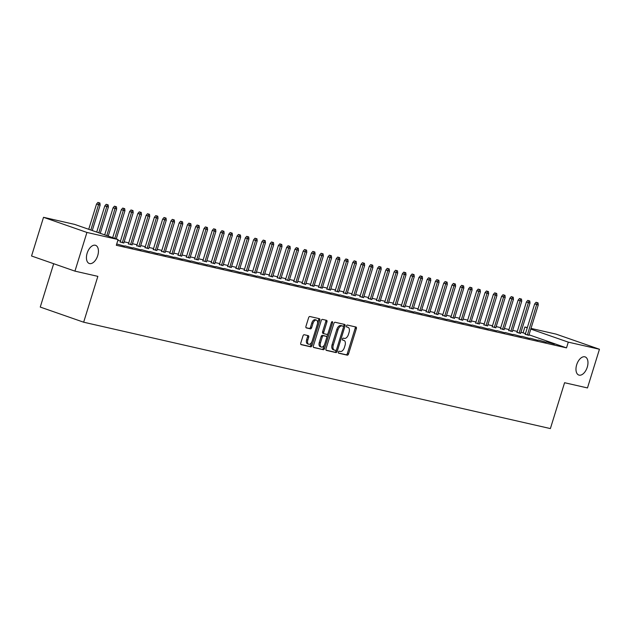 <?xml version="1.0" encoding="UTF-8"?>
<svg xmlns="http://www.w3.org/2000/svg" width="631" height="631" viewBox="0 0 631 631"><rect width="100%" height="100%" fill="white"/><g stroke="black" fill="none" stroke-linecap="round" stroke-linejoin="round"><path stroke-width="0.95" d="M338.39 352.074A1.033 0.584 109.2 0 0 338.618 353.179A1.033 0.584 109.2 0 0 338.658 353.194L347.279 355.158A1.475 0.828 109.2 0 0 348.525 353.936L356.365 328.617A1.475 0.828 109.2 0 0 356.034 327.039A1.475 0.828 109.2 0 0 355.987 327.024L347.365 325.06A1.033 0.584 109.2 0 0 346.49 325.919A1.033 0.584 109.2 0 0 346.719 327.024A1.033 0.584 109.2 0 0 346.758 327.032L347.87 327.284A4.717 2.65 109.2 0 1 348.028 327.331A4.717 2.65 109.2 0 1 349.077 332.379L348.422 334.485A4.717 2.65 109.2 0 1 344.431 338.397L343.311 338.145A1.033 0.584 109.2 0 0 342.444 338.997A1.033 0.584 109.2 0 0 342.672 340.101A1.033 0.584 109.2 0 0 342.704 340.109L343.824 340.369A4.717 2.65 109.2 0 1 343.982 340.409A4.717 2.65 109.2 0 1 345.023 345.457L344.368 347.571A4.717 2.65 109.2 0 1 340.385 351.475L339.265 351.222A1.033 0.584 109.2 0 0 338.39 352.074M97.718 255.61A9.615 5.403 109.2 0 0 95.596 245.333A9.615 5.403 109.2 0 0 87.141 253.205A9.615 5.403 109.2 0 0 89.263 263.482A9.615 5.403 109.2 0 0 97.718 255.61M587.264 367.179A9.615 5.403 109.2 0 0 585.134 356.901A9.615 5.403 109.2 0 0 576.679 364.773A9.615 5.403 109.2 0 0 578.808 375.051A9.615 5.403 109.2 0 0 587.264 367.179M304.221 334.73A1.475 0.828 109.2 0 0 302.975 335.952L300.774 343.051A1.475 0.828 109.2 0 0 301.097 344.629A1.475 0.828 109.2 0 0 301.153 344.644L310.72 346.829A1.475 0.828 109.2 0 0 311.974 345.607L319.807 320.288A1.475 0.828 109.2 0 0 319.483 318.71A1.475 0.828 109.2 0 0 319.428 318.694L309.86 316.517A1.475 0.828 109.2 0 0 308.606 317.732L305.956 326.314A1.475 0.828 109.2 0 0 306.28 327.891A1.475 0.828 109.2 0 0 306.327 327.907L310.428 328.838A1.475 0.828 109.2 0 0 311.675 327.615L312.992 323.364A3.944 2.216 109.2 0 1 316.462 320.138A3.944 2.216 109.2 0 1 317.33 324.35L312.171 341.024A3.944 2.216 109.2 0 1 308.701 344.25A3.944 2.216 109.2 0 1 307.833 340.03L308.693 337.254A1.475 0.828 109.2 0 0 308.37 335.676A1.475 0.828 109.2 0 0 308.314 335.66L304.221 334.73M118.092 239.543L86.928 232.445L43.523 217.309L74.695 224.407L118.092 239.543L116.317 245.278L566.512 347.878L568.286 342.144L530.797 329.074M531.002 328.404L556.053 334.115L599.45 349.251L587.477 387.939L564.579 382.717L550.382 428.575L83.655 322.204L97.852 276.354L74.947 271.133L86.928 232.445M599.45 349.251L568.286 342.144M326.006 348.801A1.475 0.828 109.2 0 0 326.337 350.379A1.475 0.828 109.2 0 0 326.385 350.394L335.96 352.579A1.475 0.828 109.2 0 0 337.206 351.357L345.039 326.038A1.475 0.828 109.2 0 0 344.715 324.46A1.475 0.828 109.2 0 0 344.668 324.444L335.093 322.267A1.475 0.828 109.2 0 0 333.846 323.49L326.006 348.801M323.34 349.7L313.765 347.515A1.475 0.828 109.2 0 1 313.717 347.507A1.475 0.828 109.2 0 1 313.394 345.93L321.226 320.611A1.475 0.828 109.2 0 1 322.473 319.389L326.574 320.327A1.475 0.828 109.2 0 1 326.621 320.335A1.475 0.828 109.2 0 1 326.945 321.913L323.766 332.182A1.475 0.828 109.2 0 0 324.097 333.76A1.475 0.828 109.2 0 0 324.145 333.775L326.866 334.391A1.475 0.828 109.2 0 0 328.112 333.168L331.417 322.48A1.033 0.584 109.2 0 1 332.324 321.636A1.033 0.584 109.2 0 1 332.553 322.741L324.586 348.478A1.475 0.828 109.2 0 1 323.34 349.7L313.465 347.31M53.674 263.711L40.258 307.068L83.655 322.204M124.591 246.137L116.719 243.984L124.591 246.137M141.131 249.908L133.236 247.754L141.131 249.908M157.663 253.67L149.768 251.517L157.663 253.67M128.472 243.834L132.116 244.765M174.195 257.44L166.3 255.287L174.195 257.44M145.004 247.597L148.648 248.527M190.728 261.21L182.832 259.057L190.728 261.21M161.536 251.367L165.18 252.297M207.26 264.973L199.364 262.827L207.26 264.973M178.068 255.137L181.712 256.068M223.792 268.743L215.897 266.59L223.792 268.743M194.6 258.899L198.244 259.838M240.324 272.513L232.429 270.36L240.324 272.513M211.133 262.67L214.777 263.6M256.856 276.283L248.969 274.13L256.856 276.283M227.665 266.44L231.309 267.37M273.389 280.046L265.501 277.892L273.389 280.046M244.197 270.21L247.841 271.141M289.921 283.816L282.033 281.663L289.921 283.816M260.729 273.972L264.373 274.903M306.461 287.586L298.566 285.433L306.461 287.586M277.269 277.743L280.905 278.673M322.993 291.348L315.098 289.195L322.993 291.348M293.801 281.513L297.446 282.443M339.525 295.119L331.63 292.965L339.525 295.119M310.334 285.275L313.978 286.214M356.058 298.889L348.162 296.736L356.058 298.889M326.866 289.045L330.51 289.976M372.59 302.659L364.694 300.506L372.59 302.659M343.398 292.816L347.042 293.746M389.122 306.421L381.227 304.268L389.122 306.421M359.93 296.586L363.574 297.516M405.654 310.192L397.767 308.038L405.654 310.192M376.462 300.348L380.107 301.279M422.186 313.962L414.299 311.809L422.186 313.962M392.995 304.118L396.639 305.049M438.719 317.724L430.831 315.571L438.719 317.724M409.527 307.889L413.171 308.819M455.251 321.495L447.363 319.341L455.251 321.495M426.059 311.651L429.703 312.59M471.791 325.265L463.895 323.111L471.791 325.265M442.599 315.421L446.243 316.352M488.323 329.035L480.428 326.882L488.323 329.035M459.131 319.191L462.775 320.122M504.855 332.797L496.96 330.644L504.855 332.797M475.664 322.962L479.308 323.892M521.387 336.568L513.492 334.414L521.387 336.568M492.196 326.724L495.84 327.655M537.92 340.338L530.024 338.184L537.92 340.338M508.728 330.494L512.372 331.425M554.452 344.1L546.556 341.947L554.452 344.1M525.26 334.264L528.904 335.195M566.512 347.878L529.023 334.809M525.473 333.57L520.961 332.253M517.294 331.417L512.695 330.368M509.028 329.532L504.429 328.491M500.762 327.647L496.163 326.606M492.495 325.77L487.897 324.72M484.222 323.884L479.631 322.835M475.955 321.999L471.365 320.95M467.689 320.114L463.099 319.065M459.423 318.229L454.833 317.18M451.157 316.344L446.567 315.303M442.891 314.459L438.3 313.418M434.625 312.582L430.034 311.533M426.359 310.697L421.768 309.647M418.093 308.811L413.502 307.762M409.827 306.926L405.236 305.877M401.561 305.041L396.97 303.992M393.294 303.156L388.704 302.115M385.028 301.271L380.438 300.23M376.762 299.394L372.164 298.345M368.496 297.509L363.898 296.46M360.23 295.623L355.632 294.574M351.964 293.738L347.365 292.689M343.698 291.853L339.099 290.804M335.432 289.968L330.833 288.927M327.166 288.083L322.567 287.042M318.892 286.206L314.301 285.157M310.626 284.321L306.035 283.272M302.359 282.436L297.769 281.387M294.093 280.55L289.503 279.501M285.827 278.665L281.237 277.616M277.561 276.78L272.971 275.739M269.295 274.895L264.704 273.854M261.029 273.018L256.438 271.969M252.763 271.133L248.172 270.084M244.497 269.248L239.906 268.199M236.231 267.363L231.64 266.314M227.965 265.477L223.374 264.428M219.698 263.592L215.1 262.551M211.432 261.707L206.834 260.666M203.166 259.83L198.568 258.781M194.9 257.945L190.302 256.896M186.634 256.06L182.036 255.011M178.368 254.175L173.77 253.126M170.102 252.29L165.503 251.241M161.836 250.404L157.237 249.363M153.562 248.519L148.971 247.478M145.296 246.642L140.705 245.593M137.03 244.757L132.439 243.708M128.763 242.872L124.173 241.823M120.497 240.987L117.831 240.379M516.994 332.379L520.638 333.31M546.186 342.223L538.29 340.07L546.186 342.223M500.462 328.609L504.106 329.54M529.654 338.453L521.758 336.299L529.654 338.453M483.93 324.839L487.574 325.777M513.121 334.682L505.226 332.529L513.121 334.682M467.397 321.076L471.041 322.007M496.589 330.912L488.694 328.759L496.589 330.912M450.865 317.306L454.509 318.237M480.057 327.15L472.162 324.997L480.057 327.15M434.333 313.536L437.969 314.467M463.517 323.38L455.629 321.226L463.517 323.38M417.793 309.774L421.437 310.704M446.985 319.609L439.097 317.456L446.985 319.609M401.261 306.003L404.905 306.934M430.452 315.847L422.565 313.694L430.452 315.847M384.729 302.233L388.373 303.164M413.92 312.077L406.033 309.924L413.92 312.077M368.196 298.463L371.84 299.402M397.388 308.307L389.493 306.153L397.388 308.307M351.664 294.701L355.308 295.631M380.856 304.536L372.96 302.383L380.856 304.536M335.132 290.93L338.776 291.861M364.324 300.774L356.428 298.621L364.324 300.774M318.6 287.16L322.244 288.091M347.791 297.004L339.896 294.851L347.791 297.004M302.068 283.398L305.712 284.329M331.259 293.234L323.364 291.08L331.259 293.234M285.535 279.628L289.179 280.558M314.727 289.471L306.832 287.318L314.727 289.471M268.995 275.857L272.639 276.788M298.187 285.701L290.299 283.548L298.187 285.701M252.463 272.087L256.107 273.026M281.655 281.931L273.767 279.778L281.655 281.931M235.931 268.325L239.575 269.256M265.123 278.161L257.235 276.015L265.123 278.161M219.399 264.555L223.043 265.485M248.59 274.398L240.703 272.245L248.59 274.398M202.866 260.784L206.511 261.715M232.058 270.628L224.163 268.475L232.058 270.628M186.334 257.022L189.978 257.953M215.526 266.858L207.631 264.704L215.526 266.858M169.802 253.252L173.446 254.183M198.994 263.095L191.098 260.942L198.994 263.095M153.27 249.482L156.914 250.412M182.462 259.325L174.566 257.172L182.462 259.325M136.738 245.711L140.382 246.65M165.929 255.555L158.034 253.402L165.929 255.555M120.206 241.949L123.85 242.88M149.397 251.785L141.502 249.639L149.397 251.785M132.857 248.022L124.97 245.869L132.857 248.022M74.947 271.133L31.55 255.997L43.523 217.309M523.107 332.742L524.882 327.016L527.335 327.568M527.248 327.836L524.882 327.016M342.964 340.07A4.717 2.65 109.2 0 0 342.807 340.006A4.717 2.65 109.2 0 0 342.649 339.959L343.824 340.369M347.011 326.984A4.717 2.65 109.2 0 0 346.861 326.921A4.717 2.65 109.2 0 0 346.695 326.874L347.87 327.284M338.413 352.997L346.103 354.748A1.475 0.828 109.2 0 0 347.35 353.526L355.19 328.207A1.475 0.828 109.2 0 0 355.119 326.826M343.501 326.811L343.871 325.628A1.475 0.828 109.2 0 0 343.792 324.247M326.085 350.181L334.785 352.169A1.475 0.828 109.2 0 0 336.031 350.946L336.315 350.031M335.676 350.402A1.033 0.584 109.2 0 0 336.552 349.55L343.43 327.323A1.033 0.584 109.2 0 0 343.201 326.219A1.033 0.584 109.2 0 0 343.161 326.211L341.986 325.943A4.717 2.65 109.2 0 0 337.995 329.855L333.294 345.047A4.717 2.65 109.2 0 0 334.335 350.087A4.717 2.65 109.2 0 0 334.501 350.134L335.676 350.402M343.201 326.219L342.026 325.817A1.033 0.584 109.2 0 0 342.026 325.817A1.033 0.584 109.2 0 0 341.994 325.801L343.161 326.211M334.185 350.024L333.326 349.724A4.717 2.65 109.2 0 1 333.168 349.684A4.717 2.65 109.2 0 1 332.119 344.636L336.828 329.445A4.717 2.65 109.2 0 1 340.811 325.533L341.994 325.801M324.05 333.736L322.969 333.365A1.475 0.828 109.2 0 1 322.922 333.349A1.475 0.828 109.2 0 1 322.599 331.772L325.777 321.502A1.475 0.828 109.2 0 0 325.699 320.122M327.844 333.752L326.74 337.333M324.429 344.81L323.411 348.067L324.586 348.478M320.469 342.838A3.944 2.216 109.2 0 0 321.345 347.058A3.944 2.216 109.2 0 0 324.815 343.824L326.629 337.956A1.475 0.828 109.2 0 0 326.306 336.378A1.475 0.828 109.2 0 0 326.251 336.362L323.537 335.739A1.475 0.828 109.2 0 0 322.291 336.962L320.469 342.838L319.302 342.428A3.944 2.216 109.2 0 0 320.169 346.648L321.345 347.058M325.178 335.984A1.475 0.828 109.2 0 0 325.131 335.968A1.475 0.828 109.2 0 0 325.083 335.952L326.251 336.362M319.302 342.428L321.116 336.552A1.475 0.828 109.2 0 1 322.362 335.337L325.083 335.952M322.165 349.29A1.475 0.828 109.2 0 0 323.411 348.067M308.701 344.25L307.534 343.84A3.944 2.216 109.2 0 1 306.658 339.62L307.518 336.844A1.475 0.828 109.2 0 0 307.447 335.463M316.462 320.138L315.287 319.728A3.944 2.216 109.2 0 0 311.817 322.954L312.992 323.364M306.027 327.694L309.253 328.428A1.475 0.828 109.2 0 0 310.499 327.213L311.817 322.954M317.567 323.34L318.631 319.878A1.475 0.828 109.2 0 0 318.56 318.497M300.845 344.431L309.553 346.419A1.475 0.828 109.2 0 0 310.799 345.196L311.785 342.002M538.038 302.872L536.034 302.281L538.038 302.872L538.259 304.978L534.662 303.905L525.189 334.501M537.21 302.691L527.342 335.093M538.259 304.978L528.833 335.432M534.662 303.905L536.034 302.281M529.772 300.995L527.768 300.395L529.772 300.995L529.993 303.093L526.396 302.02L516.923 332.616M528.944 300.806L519.076 333.207M529.993 303.093L520.567 333.547M526.396 302.02L527.768 300.395M521.506 299.11L519.502 298.51L521.506 299.11L521.727 301.208L518.122 300.135L508.657 330.731M520.678 298.92L510.81 331.322M521.727 301.208L512.301 331.661M518.122 300.135L519.502 298.51M513.232 297.225L511.236 296.625L513.232 297.225L513.46 299.323L509.856 298.25L500.391 328.846M512.411 297.035L502.544 329.437M513.46 299.323L504.035 329.776M509.856 298.25L511.236 296.625M504.966 295.34L502.97 294.74L504.966 295.34L505.194 297.446L501.59 296.365L492.125 326.961M504.145 295.15L494.278 327.552M505.194 297.446L495.769 327.891M501.59 296.365L502.97 294.74M496.7 293.454L494.704 292.855L496.7 293.454L496.928 295.56L493.324 294.48L483.859 325.075M495.879 293.265L486.012 325.667M496.928 295.56L487.503 326.006M493.324 294.48L494.704 292.855M488.433 291.569L486.438 290.978L488.433 291.569L488.662 293.675L485.058 292.595L475.593 323.19M487.605 291.38L477.746 323.79M488.662 293.675L479.229 324.129M485.058 292.595L486.438 290.978M480.167 289.684L478.172 289.093L480.167 289.684L480.396 291.79L476.791 290.717L467.319 321.313M479.339 289.503L469.48 321.905M480.396 291.79L470.963 322.244M476.791 290.717L478.172 289.093M471.901 287.807L469.906 287.208L471.901 287.807L472.122 289.905L468.525 288.832L459.052 319.428M471.073 287.618L461.214 320.02M472.122 289.905L462.697 320.359M468.525 288.832L469.906 287.208M463.635 285.922L461.64 285.322L463.635 285.922L463.856 288.02L460.259 286.947L450.786 317.543M462.807 285.733L452.948 318.134M463.856 288.02L454.43 318.474M460.259 286.947L461.64 285.322M455.369 284.037L453.373 283.437L455.369 284.037L455.59 286.135L451.993 285.062L442.52 315.658M454.541 283.847L444.681 316.249M455.59 286.135L446.164 316.588M451.993 285.062L453.373 283.437M447.103 282.152L445.107 281.552L447.103 282.152L447.324 284.258L443.727 283.177L434.254 313.773M446.275 281.962L436.415 314.364M447.324 284.258L437.898 314.703M443.727 283.177L445.107 281.552M438.837 280.267L436.833 279.667L438.837 280.267L439.058 282.373L435.461 281.292L425.988 311.888M438.009 280.077L428.149 312.479M439.058 282.373L429.632 312.818M435.461 281.292L436.833 279.667M430.571 278.381L428.567 277.79L430.571 278.381L430.792 280.487L427.195 279.407L417.722 310.002M429.743 278.192L419.875 310.602M430.792 280.487L421.366 310.941M427.195 279.407L428.567 277.79M422.305 276.496L420.301 275.905L422.305 276.496L422.525 278.602L418.929 277.53L409.456 308.125M421.476 276.315L411.609 308.717M422.525 278.602L413.1 309.056M418.929 277.53L420.301 275.905M414.039 274.619L412.035 274.02L414.039 274.619L414.259 276.717L410.663 275.644L401.19 306.24M413.21 274.43L403.343 306.832M414.259 276.717L404.834 307.171M410.663 275.644L412.035 274.02M405.772 272.734L403.769 272.135L405.772 272.734L405.993 274.832L402.397 273.759L392.924 304.355M404.944 272.545L395.077 304.947M405.993 274.832L396.568 305.286M402.397 273.759L403.769 272.135M397.506 270.849L395.503 270.249L397.506 270.849L397.727 272.947L394.13 271.874L384.658 302.47M396.678 270.66L386.811 303.061M397.727 272.947L388.302 303.401M394.13 271.874L395.503 270.249M389.24 268.964L387.237 268.364L389.24 268.964L389.461 271.07L385.864 269.989L376.391 300.585M388.412 268.774L378.545 301.176M389.461 271.07L380.036 301.515M385.864 269.989L387.237 268.364M380.974 267.079L378.971 266.479L380.974 267.079L381.195 269.185L377.598 268.104L368.125 298.7M380.146 266.889L370.279 299.299M381.195 269.185L371.769 299.63M377.598 268.104L378.971 266.479M372.708 265.194L370.705 264.602L372.708 265.194L372.929 267.299L369.332 266.219L359.859 296.815M371.88 265.004L362.013 297.414M372.929 267.299L363.503 297.753M369.332 266.219L370.705 264.602M364.442 263.308L362.439 262.717L364.442 263.308L364.663 265.414L361.058 264.342L351.593 294.937M363.614 263.127L353.746 295.529M364.663 265.414L355.237 295.868M361.058 264.342L362.439 262.717M356.168 261.431L354.172 260.832L356.168 261.431L356.397 263.529L352.792 262.457L343.327 293.052M355.348 261.242L345.48 293.644M356.397 263.529L346.971 293.983M352.792 262.457L354.172 260.832M347.902 259.546L345.906 258.947L347.902 259.546L348.131 261.644L344.526 260.571L335.061 291.167M347.082 259.357L337.214 291.759M348.131 261.644L338.705 292.098M344.526 260.571L345.906 258.947M339.636 257.661L337.64 257.062L339.636 257.661L339.864 259.759L336.26 258.686L326.795 289.282M338.815 257.472L328.948 289.874M339.864 259.759L330.439 290.213M336.26 258.686L337.64 257.062M331.37 255.776L329.374 255.176L331.37 255.776L331.598 257.882L327.994 256.801L318.529 287.397M330.549 255.587L320.682 287.988M331.598 257.882L322.173 288.328M327.994 256.801L329.374 255.176M323.104 253.891L321.108 253.291L323.104 253.891L323.332 255.997L319.728 254.916L310.263 285.512M322.275 253.701L312.416 286.111M323.332 255.997L313.899 286.45M319.728 254.916L321.108 253.291M314.837 252.006L312.842 251.414L314.837 252.006L315.066 254.112L311.462 253.031L301.989 283.627M314.009 251.816L304.15 284.226M315.066 254.112L305.633 284.565M311.462 253.031L312.842 251.414M306.571 250.121L304.576 249.529L306.571 250.121L306.792 252.226L303.195 251.154L293.723 281.749M305.743 249.939L295.884 282.341M306.792 252.226L297.367 282.68M303.195 251.154L304.576 249.529M298.305 248.243L296.31 247.644L298.305 248.243L298.526 250.341L294.929 249.269L285.457 279.864M297.477 248.054L287.618 280.456M298.526 250.341L289.101 280.795M294.929 249.269L296.31 247.644M290.039 246.358L288.044 245.759L290.039 246.358L290.26 248.456L286.663 247.384L277.19 277.979M289.211 246.169L279.352 278.571M290.26 248.456L280.834 278.91M286.663 247.384L288.044 245.759M281.773 244.473L279.778 243.874L281.773 244.473L281.994 246.571L278.397 245.498L268.924 276.094M280.945 244.284L271.085 276.686M281.994 246.571L272.568 277.025M278.397 245.498L279.778 243.874M273.507 242.588L271.504 241.988L273.507 242.588L273.728 244.694L270.131 243.613L260.658 274.209M272.679 242.399L262.811 274.8M273.728 244.694L264.302 275.14M270.131 243.613L271.504 241.988M265.241 240.703L263.237 240.103L265.241 240.703L265.462 242.809L261.865 241.728L252.392 272.324M264.413 240.514L254.545 272.923M265.462 242.809L256.036 273.262M261.865 241.728L263.237 240.103M256.975 238.818L254.971 238.226L256.975 238.818L257.196 240.924L253.599 239.843L244.126 270.439M256.147 238.628L246.279 271.038M257.196 240.924L247.77 271.377M253.599 239.843L254.971 238.226M248.709 236.933L246.705 236.341L248.709 236.933L248.929 239.039L245.333 237.966L235.86 268.561M247.88 236.751L238.013 269.153M248.929 239.039L239.504 269.492M245.333 237.966L246.705 236.341M240.443 235.055L238.439 234.456L240.443 235.055L240.663 237.153L237.067 236.081L227.594 266.676M239.614 234.866L229.747 267.268M240.663 237.153L231.238 267.607M237.067 236.081L238.439 234.456M232.176 233.17L230.173 232.571L232.176 233.17L232.397 235.268L228.801 234.196L219.328 264.791M231.348 232.981L221.481 265.383M232.397 235.268L222.972 265.722M228.801 234.196L230.173 232.571M223.91 231.285L221.907 230.686L223.91 231.285L224.131 233.383L220.535 232.311L211.062 262.906M223.082 231.096L213.215 263.498M224.131 233.383L214.706 263.837M220.535 232.311L221.907 230.686M215.644 229.4L213.641 228.801L215.644 229.4L215.865 231.506L212.268 230.425L202.796 261.021M214.816 229.211L204.949 261.613M215.865 231.506L206.44 261.952M212.268 230.425L213.641 228.801M207.378 227.515L205.375 226.915L207.378 227.515L207.599 229.621L204.002 228.54L194.529 259.136M206.55 227.326L196.683 259.735M207.599 229.621L198.173 260.075M204.002 228.54L205.375 226.915M199.112 225.63L197.109 225.038L199.112 225.63L199.333 227.736L195.728 226.655L186.263 257.251M198.284 225.441L188.417 257.85M199.333 227.736L189.907 258.189M195.728 226.655L197.109 225.038M190.838 223.745L188.843 223.153L190.838 223.745L191.067 225.851L187.462 224.778L177.997 255.374M190.018 223.563L180.15 255.965M191.067 225.851L181.641 256.304M187.462 224.778L188.843 223.153M182.572 221.867L180.576 221.268L182.572 221.867L182.801 223.966L179.196 222.893L169.731 253.488M181.752 221.678L171.884 254.08M182.801 223.966L173.375 254.419M179.196 222.893L180.576 221.268M174.306 219.982L172.31 219.383L174.306 219.982L174.535 222.08L170.93 221.008L161.465 251.603M173.486 219.793L163.618 252.195M174.535 222.08L165.109 252.534M170.93 221.008L172.31 219.383M166.04 218.097L164.044 217.498L166.04 218.097L166.268 220.195L162.664 219.123L153.199 249.718M165.219 217.908L155.352 250.31M166.268 220.195L156.835 250.649M162.664 219.123L164.044 217.498M157.774 216.212L155.778 215.613L157.774 216.212L158.002 218.318L154.398 217.238L144.925 247.833M156.945 216.023L147.086 248.425M158.002 218.318L148.569 248.764M154.398 217.238L155.778 215.613M149.508 214.327L147.512 213.728L149.508 214.327L149.736 216.433L146.132 215.352L136.659 245.948M148.679 214.138L138.82 246.547M149.736 216.433L140.303 246.887M146.132 215.352L147.512 213.728M141.241 212.442L139.246 211.85L141.241 212.442L141.462 214.548L137.866 213.467L128.393 244.063M140.413 212.253L130.554 244.662M141.462 214.548L132.037 245.002M137.866 213.467L139.246 211.85M132.975 210.565L130.98 209.965L132.975 210.565L133.196 212.663L129.6 211.59L120.127 242.186M132.147 210.375L122.288 242.777M133.196 212.663L123.771 243.116M129.6 211.59L130.98 209.965M124.709 208.68L122.714 208.08L124.709 208.68L124.93 210.778L121.333 209.705L112.681 237.658M123.881 208.49L114.795 238.392M124.93 210.778L116.23 238.897M121.333 209.705L122.714 208.08M116.443 206.794L114.44 206.195L116.443 206.794L116.664 208.893L113.067 207.82L104.691 234.874M115.615 206.605L106.805 235.608M116.664 208.893L108.24 236.112M113.067 207.82L114.44 206.195M108.177 204.909L106.174 204.31L108.177 204.909L108.398 207.007L104.801 205.935L96.709 232.09M107.349 204.72L98.815 232.823M108.398 207.007L100.25 233.328M104.801 205.935L106.174 204.31M99.911 203.024L97.908 202.425L99.911 203.024L100.132 205.13L96.535 204.05L88.719 229.305M99.083 202.835L90.832 230.039M100.132 205.13L92.268 230.544M96.535 204.05L97.908 202.425M355.19 328.207L356.365 328.617M347.35 353.526L348.525 353.936M346.103 354.748L347.279 355.158M343.871 325.628L345.039 326.038M336.031 350.946L337.206 351.357M334.785 352.169L335.96 352.579M340.811 325.533L341.986 325.943M336.828 329.445L337.995 329.855M332.119 344.636L333.294 345.047M325.777 321.502L326.945 321.913M322.599 331.772L323.766 332.182M331.464 322.362L332.553 322.741M322.362 335.337L323.537 335.739M321.116 336.552L322.291 336.962M307.518 336.844L308.693 337.254M306.658 339.62L307.833 340.03M310.499 327.213L311.675 327.615M309.253 328.428L310.428 328.838M318.631 319.878L319.807 320.288M310.799 345.196L311.974 345.607M309.553 346.419L310.72 346.829M342.807 340.006L343.982 340.409M346.861 326.921L348.028 327.331M333.168 349.684L334.335 350.087M322.922 333.349L324.097 333.76M325.131 335.968L326.306 336.378"/></g></svg>
